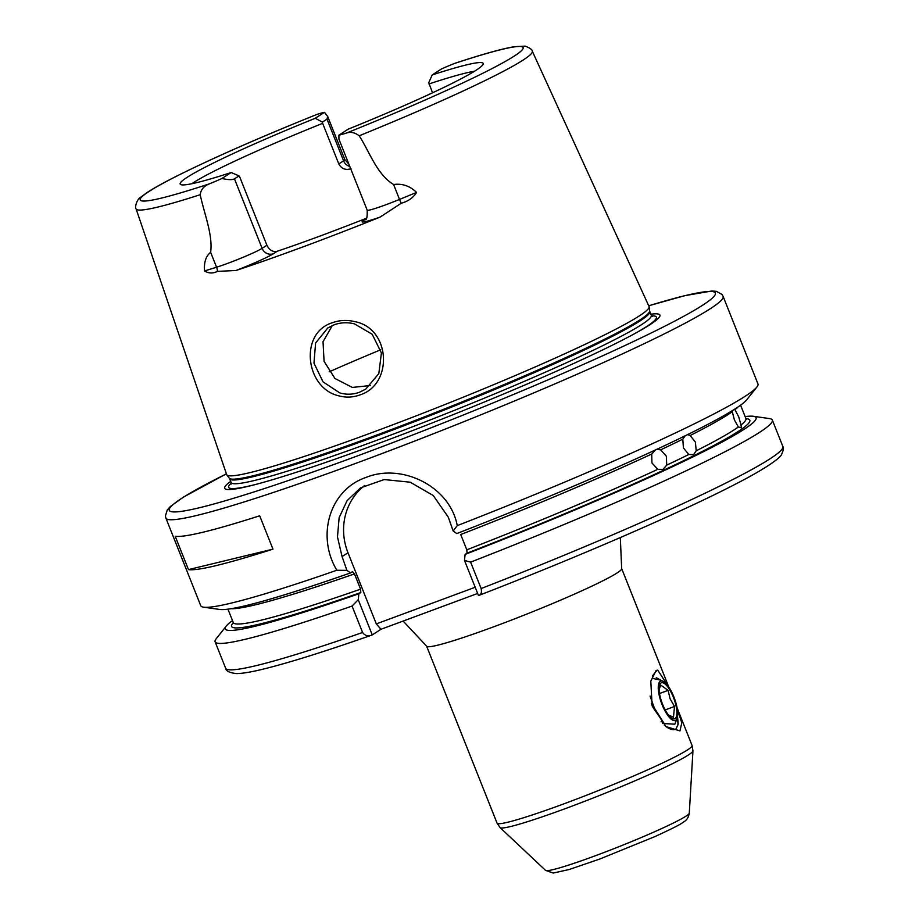 <?xml version="1.0" encoding="UTF-8"?>
<svg xmlns="http://www.w3.org/2000/svg" width="919" height="919" viewBox="0 0 919 919"><rect width="100%" height="100%" fill="white"/><g stroke="black" fill="none" stroke-linecap="round" stroke-linejoin="round"><path stroke-width="1.38" d="M677.154 708.135L681.772 722.885L679.968 730.904L665.988 726.573L652.134 705.918L650.79 681.151L656.005 670.686L657.108 670.204L652.341 676.039L657.108 670.204M665.241 725.964L665.781 726.401C670.468 729.778 673.96 730.525 676.269 728.629L678.211 723.69L677.533 716.648M339.777 392.907C346.44 394.825 352.999 394.607 359.478 392.252L365.773 389.105L378.823 373.596L381.408 352.953L372.206 334.286L354.355 323.821C347.279 322.132 340.501 322.477 334.022 324.844L327.819 327.945L315.596 343.017L313.965 363.131L323.017 381.856L339.777 392.907M359.8 394.963C352.77 397.502 345.659 397.766 338.468 395.744C305.165 387.898 299.134 332.735 332.425 322.718C339.479 320.157 346.796 319.766 354.401 321.558C390.724 327.911 393.596 384.579 359.8 394.963M738.037 406.956A275.872 18.92 158.3 0 1 734.947 409.702L738.692 416.778L741.024 424.992A275.872 18.92 -21.7 0 0 745.906 418.513L740.588 405.164M464.486 560.383L470.62 562.129L481.131 588.551C481.993 592.514 481.108 594.846 478.477 595.558L464.486 560.383L465.106 554.41L467.047 553.158L466.806 549.815A275.872 18.92 -21.7 0 0 657.809 469.31L662.955 469.402L666.723 465.129A275.872 18.92 -21.7 0 0 688.859 454.468L693.592 454.675L696.223 450.792A275.872 18.92 -21.7 0 0 738.382 426.979L734.419 419.983L732.294 411.689A275.872 18.92 158.3 0 1 690.146 435.503L687.711 434.63M685.218 435.778L682.771 439.179A275.872 18.92 158.3 0 1 660.646 449.839L656.775 449.345M690.146 435.503L695.361 442.039L696.223 450.792M688.859 454.468L683.449 447.99L682.771 439.179M655.442 449.954L651.72 454.02A275.872 18.92 158.3 0 1 460.718 534.525L466.806 549.815M660.646 449.839L666.355 456.226L666.723 465.129M657.809 469.31L651.939 462.969L651.72 454.02M315.906 114.829L316.883 114.438A29.27 2.01 158.3 0 1 324.476 112.325L327.658 116.414L326.992 119.148L322.42 122.101L315.228 118.287L324.476 112.325M370.368 385.532L352.322 387.427L334.953 378.49L324.085 361.385L323.028 341.719L332.356 325.51M432.516 92.819L428.759 82.699L432.194 74.944A163.077 11.189 158.3 0 1 483.256 63.905A163.077 11.189 158.3 0 1 348.14 129.188L338.904 135.15L338.927 139.16L367.186 210.164A29.27 2.01 -21.7 0 0 399.524 199.423L393.596 184.524C376.779 174.265 369.794 152.209 359.191 135.794C354.895 132.52 350.656 131.601 346.486 133.037A29.27 2.01 158.3 0 1 338.904 135.15M474.537 71.234A158.93 10.902 -21.7 0 0 428.989 83.951M366.313 218.285A158.93 10.902 158.3 0 1 320.076 236.034A158.93 10.902 158.3 0 1 277.239 251.255L273.402 253.724A38.265 2.619 158.3 0 1 235.976 270.496L217.412 271.381C212.967 273.621 208.67 273.483 204.546 270.967L216.562 267.211L210.635 252.323C205.902 256.068 203.869 262.283 204.546 270.967M650.824 314.195A234.219 16.071 158.3 0 1 634.995 333.471A234.219 16.071 158.3 0 1 376.285 444.291A234.219 16.071 158.3 0 1 255.413 484.52A234.219 16.071 158.3 0 1 230.669 481.395M359.191 135.794A213.219 14.624 158.3 0 0 532.296 51.188L649.044 306.486A227.303 15.589 158.3 0 1 649.136 306.808A227.303 15.589 158.3 0 1 373.803 431.919A227.303 15.589 158.3 0 1 226.821 474.87A227.303 15.589 158.3 0 1 226.66 474.572L136.081 208.866A213.219 14.624 158.3 0 0 200.193 194.713C204.19 213.53 213.024 235.057 210.635 252.323M401.224 203.271A8.995 1.459 -112.3 0 1 399.524 199.423L416.56 192.416C413.378 197.642 408.266 201.261 401.224 203.271L380.133 217.079A217.389 14.911 158.3 0 1 303.603 246.66A217.389 14.911 158.3 0 1 235.976 270.496M175.196 536.259L188.475 569.608A299.858 20.574 -21.7 0 0 272.966 549.137L259.686 515.789A299.858 20.574 -21.7 0 1 175.196 536.259M165.902 518.121L200.744 605.69A299.858 20.574 -21.7 0 0 203.639 607.183A299.858 20.574 -21.7 0 0 336.836 570.251C316.216 535.949 329.439 489.735 366.187 477.363C401.902 462.9 450.011 486.335 457.248 525.634A299.858 20.574 -21.7 0 0 756.888 387.014A299.858 20.574 -21.7 0 0 757.968 383.947L723.115 296.377A299.858 20.574 158.3 0 1 359.995 461.797A299.858 20.574 158.3 0 1 165.902 518.121L165.397 515.961L167.292 509.896L170.429 506.438L183.375 497.133L226.407 473.813M667.527 727.641L668.963 727.618M662.461 723.356L662.3 721.633M620.314 537.581L621.669 568.574A104.95 7.203 158.3 0 1 494.571 626.471A104.95 7.203 158.3 0 1 426.634 646.183L497.064 823.148A104.95 7.203 -21.7 0 0 564.99 803.436A104.95 7.203 -21.7 0 0 692.087 745.539L677.119 707.929M738.382 426.979L741.334 427.794L741.024 424.992M657.728 670.123L668.814 687.125M432.194 74.944L441.442 68.982A29.27 2.01 158.3 0 1 454.112 63.595L454.985 63.273C481.924 54.393 501.579 48.891 513.951 46.743L525.14 46.134C529.861 47.903 532.25 49.58 532.296 51.188M457.248 525.634L453.159 531.01L448.311 517.213L433.251 495.513L410.219 482.211L384.199 479.557L360.57 487.863L347.095 500.637L339.134 517.661L337.48 536.972L342.075 556.569L346.922 570.377L350.576 572.916L352.517 571.664L354.481 573.893L360.57 589.171L360.811 592.514L358.869 593.766L358.249 599.739L372.252 634.914L371.655 635.144C325.165 651.422 289.221 662.702 263.799 668.975C251.806 671.938 242.811 673.478 236.792 673.604C229.589 672.846 225.867 671.054 225.626 668.216A299.858 20.574 -21.7 0 0 362.58 632.479L352.069 606.058L358.249 599.739M346.922 570.377L336.836 570.251M203.639 607.183L219.779 609.469A285.602 19.586 -21.7 0 0 350.576 572.916M232.496 620.589A285.602 19.586 -21.7 0 0 226.35 625.977A285.602 19.586 -21.7 0 0 358.869 593.766M226.35 625.977L216.195 638.739A299.858 20.574 -21.7 0 0 215.115 641.807A299.858 20.574 -21.7 0 0 352.069 606.058M477.65 593.456L380.983 629.274L372.252 634.914C368.289 636.66 365.061 635.845 362.58 632.479M756.888 387.014L746.733 399.765A285.602 19.586 -21.7 0 1 456.812 533.56L453.159 531.01M465.106 554.41A285.602 19.586 -21.7 0 0 753.304 416.284A285.602 19.586 -21.7 0 0 745.137 416.583M470.62 562.129A299.858 20.574 -21.7 0 0 772.339 420.052A299.858 20.574 -21.7 0 0 769.444 418.57L753.304 416.284M481.131 588.551A299.858 20.574 -21.7 0 0 782.85 446.473C783.953 447.484 783.482 450.218 781.46 454.71C781.116 456.249 772.764 464.934 736.785 483.451C682.874 511.596 579.119 556.627 478.799 595.443L478.477 595.558M217.412 271.381A8.995 6.64 -107.4 0 0 216.562 267.211A29.27 2.01 -21.7 0 0 262.11 248.348L266.901 245.247L239.698 176.873L239.043 175.897L234.46 178.849C232.53 180.009 228.36 179.894 221.938 178.493L231.174 172.531A163.077 11.189 158.3 0 1 180.446 184.409A163.077 11.189 158.3 0 1 315.228 118.287M221.938 178.493A29.27 2.01 158.3 0 1 209.256 183.892C203.949 185.96 200.928 189.567 200.193 194.713M416.56 192.416C409.931 185.96 402.281 183.329 393.596 184.524M266.901 245.247C269.439 250.267 272.886 252.265 277.239 251.255M351.024 168.705C345.601 170.429 341.523 168.832 338.801 163.927L322.649 123.341A158.93 10.902 -21.7 0 0 191.818 183.731M231.174 172.531L239.043 175.897M322.42 122.101L322.649 123.341M380.983 629.274L376.308 623.909L347.991 552.756A59.976 56.496 57.2 0 1 364.659 485.473M376.308 623.909L475.18 587.275M188.475 569.608L272.966 549.137M660.956 680.198L653.731 678.647M678.096 724.861L677.36 717.486M660.646 680.037L660.141 679.44M659.095 689.755L660.646 685.023L668.102 690.341L670.112 698.842L674.512 706.458L673.478 717.257L668.412 714.925M662.576 704.287A19.196 6.307 -110.3 0 1 659.107 687.745A19.196 6.307 -110.3 0 1 664.357 683.506A19.196 6.307 -110.3 0 1 673.397 697.303A19.196 6.307 -110.3 0 1 676.671 715.556A19.196 6.307 -110.3 0 1 669.756 716.487A19.196 6.307 -110.3 0 1 662.576 704.287M662.071 704.609A20.988 6.893 69.7 0 0 677.073 718.417A20.988 6.893 69.7 0 0 673.903 696.981A20.988 6.893 69.7 0 0 663.392 681.507A20.988 6.893 69.7 0 0 662.071 704.609M677.073 718.417L674.833 724.183L664.173 723.575L654.339 707.986L650.066 696.074M664.322 725.16L664.724 724.138M651.479 703.701L653.317 708.021L664.173 723.575M665.195 709.916L674.512 706.458M661.071 721.852L662.128 721.461M659.509 693.523L668.102 690.341M338.801 163.927L343.58 160.836A29.27 2.01 -21.7 0 0 344.855 159.619L327.658 116.414M349.783 166.431A8.995 8.478 -122.8 0 1 343.58 160.836L326.992 119.148M689.284 813.166C688.526 817.542 686.527 820.541 683.322 822.137C681.53 823.895 672.088 828.697 655.017 836.554L599.567 859.104L569.229 869.5L553.204 873.05L545.553 870.362A77.391 5.307 -21.7 0 0 595.546 855.681A77.391 5.307 -21.7 0 0 689.284 813.166L692.949 750.892A103.824 7.122 158.3 0 1 567.184 807.927A103.824 7.122 158.3 0 1 500.108 827.628L497.064 823.148M226.419 473.848A293.862 20.161 -21.7 0 0 359.467 455.146A293.862 20.161 -21.7 0 0 670.399 323.35A293.862 20.161 -21.7 0 0 648.722 305.786M651.571 315.86A230.198 15.795 158.3 0 1 633.421 334.332M226.821 474.87L229.302 478.202A226.223 15.52 158.3 0 0 375.595 435.445A226.223 15.52 158.3 0 0 649.618 310.932L651.272 315.309A226.097 15.508 158.3 0 1 377.468 440.04A226.097 15.508 158.3 0 1 231.117 482.509L231.174 484.083M649.779 311.564A226.097 15.508 158.3 0 1 375.974 436.284A226.097 15.508 158.3 0 1 229.624 478.765L231.117 482.509M745.987 418.696A278.871 19.127 158.3 0 1 467.047 553.158M346.486 133.037A206.028 14.13 -21.7 0 0 514.169 56.128A206.028 14.13 -21.7 0 0 454.112 63.595M354.481 573.893A275.872 18.92 158.3 0 1 231.037 608.711M233.346 623.381L233.265 622.519A275.872 18.92 -21.7 0 0 360.57 589.171M360.811 592.514A278.871 19.127 158.3 0 1 233.346 622.691M316.883 114.438A206.028 14.13 -21.7 0 0 149.2 191.347A206.028 14.13 -21.7 0 0 209.256 183.892M257.148 484.06A230.198 15.795 158.3 0 1 231.266 483.118M380.73 349.771A188.912 12.958 -21.7 0 0 329.22 371.827M342.075 556.569L347.991 552.756M273.402 253.724A8.995 8.478 -122.8 0 1 262.11 248.348L234.46 178.849M380.133 217.079A38.265 2.619 158.3 0 1 363.809 220.227L365.785 218.952M365.153 219.584A8.995 8.478 57.2 0 1 363.809 220.227M545.553 870.362L500.108 827.628M651.272 315.309L652.306 316.492M746.435 419.202L745.906 418.513M621.669 568.574L668.871 687.205M233.265 622.519L227.946 609.171M215.115 641.807L225.626 668.216M772.339 420.052L782.85 446.473M649.618 310.932L649.136 306.808M723.115 296.377L722.001 294.459L716.452 291.357L711.8 291.001L684.827 295.654L648.711 305.763M316.4 114.611C257.228 138.493 209.946 159.355 174.553 177.183C162.181 183.467 152.818 188.728 146.466 192.956L140.917 197.068C136.736 199.032 134.519 208.004 136.081 208.866M692.949 750.892L692.087 745.539M403.131 621.072L426.634 646.183M348.864 164.11L344.855 159.619M365.371 219.457L365.073 219.652C366.681 220.307 367.382 217.148 367.186 210.164M663.392 681.507L656.269 677.694"/></g></svg>
